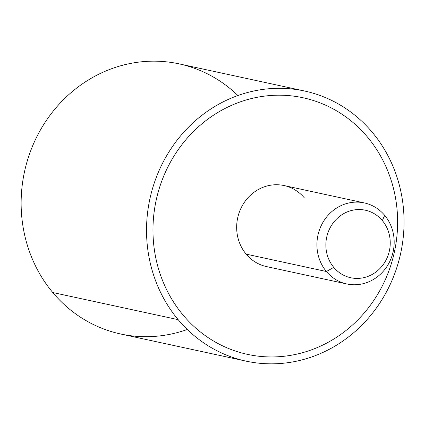 <?xml version="1.0" encoding="UTF-8"?>
<svg xmlns="http://www.w3.org/2000/svg" width="425" height="425" viewBox="0 0 425 425"><rect width="100%" height="100%" fill="white"/><g stroke="black" fill="none" stroke-linecap="round" stroke-linejoin="round"><path stroke-width="0.64" d="M246.064 361.133L120.668 333.997A138.194 128.308 -77.8 0 1 52.758 292.522L178.16 319.658A138.194 128.308 102.2 0 0 246.064 361.133A138.194 128.308 102.2 0 0 385.618 293.457A138.194 128.308 102.2 0 0 372.422 132.483A138.194 128.308 102.2 0 0 304.518 91.003A138.194 128.308 102.2 0 0 164.964 158.684A138.194 128.308 102.2 0 0 178.16 319.658L52.758 292.522A138.194 128.308 -77.8 0 1 39.568 131.548A138.194 128.308 -77.8 0 1 179.122 63.867L304.518 91.003M178.16 319.658A138.194 128.308 -77.8 0 1 190.756 124.971A138.194 128.308 -77.8 0 1 372.422 132.483A138.194 128.308 -77.8 0 1 359.826 327.165A138.194 128.308 -77.8 0 1 178.16 319.658M303.062 97.755A131.282 121.895 102.2 0 0 156.156 200.287A131.282 121.895 102.2 0 0 247.531 354.381M237.904 95.529A138.194 128.308 102.2 0 0 60.515 102.744A138.194 128.308 102.2 0 0 52.758 292.522A138.194 128.308 102.2 0 0 187.282 329.476M346.779 283.953L266.528 266.592A41.459 38.494 -77.8 0 1 246.155 254.145L326.405 271.511A41.459 38.494 102.2 0 0 346.779 283.953A41.459 38.494 102.2 0 0 388.641 263.649A41.459 38.494 102.2 0 0 384.683 215.358A41.459 38.494 102.2 0 0 364.315 202.916A41.459 38.494 102.2 0 0 322.447 223.221A41.459 38.494 102.2 0 0 326.405 271.511L246.155 254.145A41.459 38.494 -77.8 0 1 242.197 205.854A41.459 38.494 -77.8 0 1 284.065 185.55L364.315 202.916M326.405 271.511L333.768 267.373A34.547 32.077 102.2 0 0 379.185 269.253A34.547 32.077 102.2 0 0 382.335 220.58L384.683 215.358A41.459 38.494 -77.8 0 1 380.906 273.764A41.459 38.494 -77.8 0 1 326.405 271.511A41.459 38.494 -77.8 0 1 330.188 213.106A41.459 38.494 -77.8 0 1 384.683 215.358L382.335 220.58A34.547 32.077 102.2 0 0 336.919 218.705A34.547 32.077 102.2 0 0 333.768 267.373L326.405 271.511M367.572 137.163A131.282 121.895 -77.8 0 1 390.012 267.729A131.282 121.895 -77.8 0 1 214.375 341.509A131.282 121.895 -77.8 0 1 180.795 146.11A131.282 121.895 -77.8 0 1 367.572 137.163M304.438 197.992A41.459 38.494 102.2 0 0 249.937 195.739A41.459 38.494 102.2 0 0 246.155 254.145M333.768 267.373A34.547 32.077 -77.8 0 1 336.919 218.705A34.547 32.077 -77.8 0 1 382.335 220.58A34.547 32.077 -77.8 0 1 379.185 269.253A34.547 32.077 -77.8 0 1 333.768 267.373"/></g></svg>
